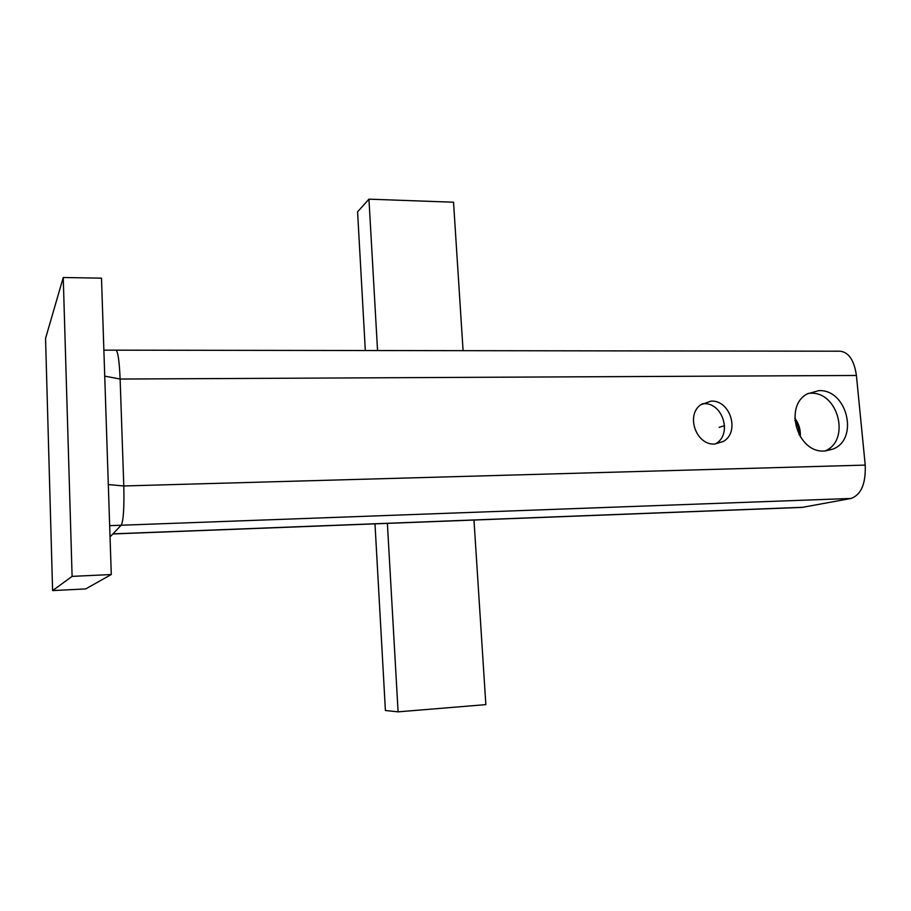 <?xml version="1.0" encoding="UTF-8"?>
<svg xmlns="http://www.w3.org/2000/svg" width="911" height="911" viewBox="0 0 911 911"><rect width="100%" height="100%" fill="white"/><g stroke="black" fill="none" stroke-linecap="round" stroke-linejoin="round"><path stroke-width="1.37" d="M110.037 536.886L121.163 525.237C123.406 521.194 124.283 508.11 123.794 485.973L108.307 484.561M104.731 376.118L120.127 379.044L123.794 485.973L865.222 465.1C865.905 483.639 861.191 494.753 851.056 498.454L802.101 507.404L112.827 533.96M103.877 350.154L840.124 351.202C848.801 352.272 854.222 360.357 856.408 375.469L120.127 379.044C119.341 361.041 117.963 351.418 115.97 350.166M824.967 450.991C850.817 440.662 838.393 391.479 810.494 393.233L808.103 393.381M818.682 390.648C846.968 388.895 859.358 438.988 833.018 449.089L824.421 451.013C797.615 453.222 783.506 406.602 807.078 393.973L818.682 390.648M715.169 444.033L715.841 443.634C732.558 434.331 722.799 402.434 703.645 403.675L702.108 403.767M711.024 401.113C730.326 399.872 740.199 432.076 723.345 441.459L714.702 444.044C696.38 445.468 685.607 415.621 700.536 404.883L711.024 401.113M856.408 375.469L865.222 465.1M365.322 350.53L357.579 211.807L368.944 199.156L377.553 350.541M463.084 350.667L453.53 202.219L368.944 199.156M374.99 523.859L385.41 710.512L398.096 711.844L485.848 704.624L473.982 520.044M387.38 523.381L398.096 711.844M63.246 277.513L45.55 338.425L52.599 590.59L72.106 576.378L63.246 277.513L101.497 278.162L111.279 574.534L72.106 576.378M52.599 590.59L85.657 588.927L111.279 574.534M794.87 420.404C797.922 424.765 799.334 429.582 799.095 434.866M800.245 436.825C800.769 429.946 798.947 423.717 794.791 418.149M803.286 507.279L112.93 533.857M851.056 498.454L109.662 525.658M833.018 449.089L825.298 450.979M715.841 443.634L723.345 441.459M719.132 427.339L724.598 425.642"/></g></svg>
